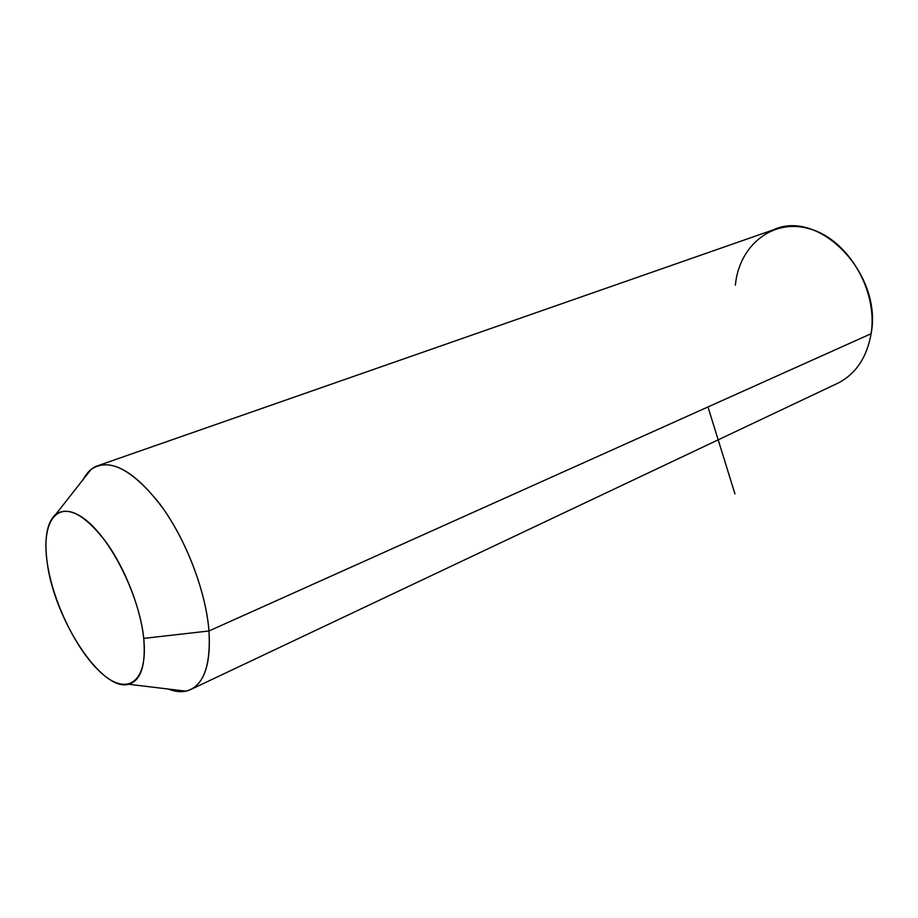 <?xml version="1.0" encoding="UTF-8"?>
<svg xmlns="http://www.w3.org/2000/svg" width="918" height="918" viewBox="0 0 918 918"><rect width="100%" height="100%" fill="white"/><g stroke="black" fill="none" stroke-linecap="round" stroke-linejoin="round"><path stroke-width="1.38" d="M47.105 561.782C53.737 618.411 101.691 692.31 128.658 684.254C140.924 680.651 145.939 665.366 143.724 638.389L208.983 630.976C210.911 666.64 203.222 686.71 185.906 691.174C180.559 692.264 174.718 691.564 168.396 689.051C177.22 692.539 184.988 692.539 191.701 689.062C205.127 681.34 210.888 661.97 208.983 630.976L143.724 638.389C140.603 608.221 125.284 568.827 106.327 542.446C85.626 515.388 68.827 505.967 55.929 514.16C46.979 522.158 44.041 538.028 47.105 561.782C41.276 521.217 57.283 498.979 83.779 518.429C110.206 537.237 139.57 595.656 143.724 638.389C148.268 681.408 127.935 696.119 102.77 674.271C77.617 652.996 52.59 602.139 47.105 561.782M99.006 465.3L773.174 229.902C818.776 208.283 882.737 273.541 871.113 333.704L208.983 630.976C206.022 593.212 187.857 544.064 163.955 509.708C137.884 474.411 115.358 459.907 96.413 466.206C91.008 468.547 86.682 472.862 83.435 479.15L91.089 469.408C108.829 457.394 131.767 468.949 159.904 504.051C185.631 538.499 205.884 591.031 208.983 630.976L871.113 333.704C866.959 357.159 856.115 373.546 838.57 382.852L191.701 689.062M871.113 333.704C878.078 291.098 848.634 240.459 810.961 229.213C773.369 217.325 739.116 245.014 735.364 285.177M707.985 406.949L734.951 493.907M128.658 684.254L185.906 691.174M55.929 514.16L91.089 469.408"/></g></svg>

